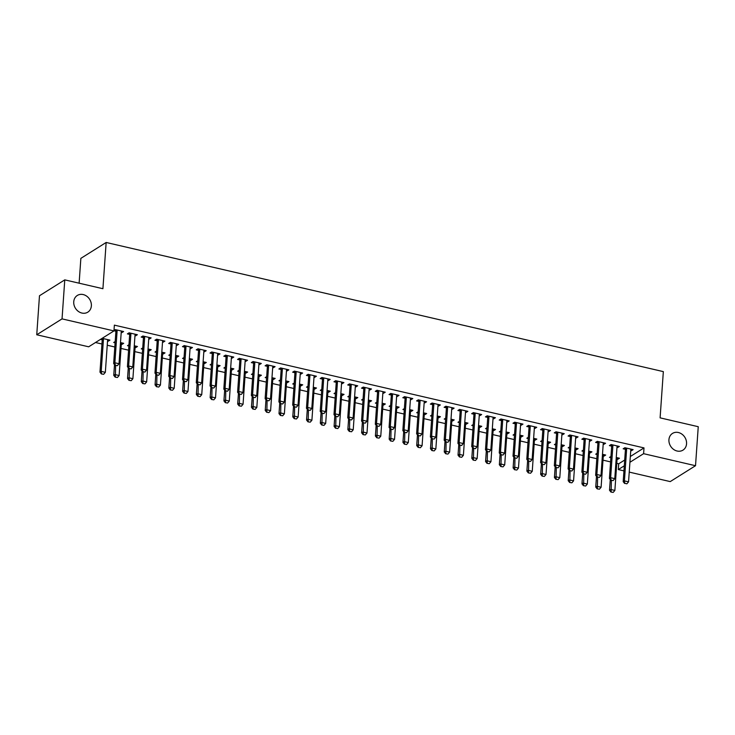<?xml version="1.0" encoding="UTF-8"?>
<svg xmlns="http://www.w3.org/2000/svg" width="735" height="735" viewBox="0 0 735 735"><rect width="100%" height="100%" fill="white"/><g stroke="black" fill="none" stroke-linecap="round" stroke-linejoin="round"><path stroke-width="1.1" d="M91.37 305.852A9.858 8.397 -122.1 0 1 87.796 312.164A9.858 8.397 -122.1 0 1 78.287 311.355A9.858 8.397 -122.1 0 1 73.739 301.763A9.858 8.397 -122.1 0 1 77.313 295.461A9.858 8.397 -122.1 0 1 86.822 296.26A9.858 8.397 -122.1 0 1 91.37 305.852M686.554 443.811A9.858 8.397 -122.1 0 1 682.99 450.123A9.858 8.397 -122.1 0 1 673.471 449.315A9.858 8.397 -122.1 0 1 668.933 439.723A9.858 8.397 -122.1 0 1 672.497 433.42A9.858 8.397 -122.1 0 1 682.016 434.22A9.858 8.397 -122.1 0 1 686.554 443.811M95.495 342.51L101.944 344.008M107.236 345.229L114.816 346.984M121.009 348.427L128.588 350.182M134.781 351.615L142.351 353.37M148.553 354.812L156.123 356.567M162.325 358L169.895 359.755M176.097 361.188L183.667 362.952M189.86 364.385L197.439 366.14M203.632 367.573L211.211 369.328M217.404 370.771L224.983 372.526M231.176 373.959L238.756 375.714M244.948 377.156L252.528 378.911M258.72 380.344L266.3 382.099M272.492 383.532L280.063 385.296M286.264 386.729L293.835 388.484M300.036 389.917L307.607 391.672M313.808 393.115L321.379 394.87M327.58 396.303L335.151 398.058M341.343 399.5L348.923 401.255M355.115 402.688L362.695 404.443M368.887 405.885L376.467 407.64M382.659 409.073L390.239 410.828M396.431 412.262L404.011 414.025M410.204 415.459L417.783 417.214M423.976 418.647L431.546 420.402M437.748 421.844L445.318 423.599M451.52 425.032L459.09 426.787M465.292 428.229L472.862 429.984M479.055 431.417L486.634 433.172M492.827 434.606L500.406 436.369M506.599 437.803L514.178 439.558M520.371 440.991L527.95 442.746M534.143 444.188L541.723 445.943M547.915 447.376L555.495 449.131M561.687 450.573L569.258 452.328M575.459 453.761L583.03 455.516M589.231 456.95L596.802 458.713M603.003 460.147L610.574 461.902M616.775 463.335L618.714 463.785L618.31 469.564L624.3 465.806M88.669 346.801L36.75 334.765L62.043 318.88L113.962 330.915L88.669 346.801M62.043 318.88L64.772 279.87L39.479 295.755L36.75 334.765M79.123 283.195L80.859 258.362L106.152 242.467L663.337 371.616L660.103 417.857L698.25 426.704L695.521 465.714L670.228 481.6L629.233 472.1M623.942 470.878L618.31 469.564M122.083 342.942L121.982 344.384L123.691 343.318L120.494 342.574M121.982 344.384L121.303 344.228M115.11 342.795L113.723 342.473L115.193 341.545M135.764 334.351L135.663 335.803L137.371 334.728L129.103 332.808L127.394 333.883L129.59 334.397M135.663 335.803L134.974 335.647M149.628 349.327L149.527 350.77L151.235 349.695L148.038 348.96M149.527 350.77L148.847 350.613M142.645 349.18L141.267 348.859L142.737 347.931M163.299 340.737L163.198 342.188L164.906 341.113L156.647 339.193L154.938 340.268L157.134 340.774M163.198 342.188L162.518 342.023M177.172 355.712L177.071 357.155L178.78 356.08L175.582 355.345M177.071 357.155L176.382 356.999M170.189 355.565L168.802 355.244L170.281 354.316M190.843 347.122L190.742 348.565L192.451 347.499L184.191 345.579L182.482 346.654L184.669 347.159M190.742 348.565L190.062 348.408M204.716 362.098L204.615 363.54L206.324 362.465L203.126 361.73M204.615 363.54L203.926 363.384M197.733 361.951L196.346 361.629L197.816 360.701M218.387 353.507L218.286 354.95L219.995 353.875L211.735 351.964L210.026 353.039L212.213 353.544M218.286 354.95L217.606 354.794M232.251 368.483L232.15 369.925L233.859 368.851L230.661 368.106M232.15 369.925L231.47 369.769M225.277 368.327L223.89 368.005L225.36 367.087M245.931 359.893L245.83 361.335L247.539 360.26L239.27 358.349L237.561 359.424L239.757 359.929M245.83 361.335L245.141 361.179M259.795 374.859L259.694 376.311L261.403 375.236L258.206 374.492M259.694 376.311L259.014 376.155M252.822 374.712L251.434 374.391L252.904 373.472M273.475 366.278L273.374 367.721L275.083 366.646L266.814 364.735L265.105 365.81L267.301 366.315M273.374 367.721L272.685 367.564M287.339 381.244L287.238 382.696L288.947 381.621L285.75 380.877M287.238 382.696L286.558 382.531M280.357 381.097L278.978 380.776L280.448 379.857M301.01 372.663L300.909 374.106L302.618 373.031L294.358 371.12L292.649 372.186L294.845 372.7M300.909 374.106L300.229 373.95M314.883 387.63L314.782 389.081L316.491 388.006L313.294 387.262M314.782 389.081L314.102 388.916M307.901 387.483L306.513 387.161L307.993 386.233M328.554 379.039L328.453 380.491L330.162 379.416L321.902 377.496L320.194 378.571L322.38 379.085M328.453 380.491L327.773 380.335M342.427 394.015L342.326 395.458L344.035 394.392L340.838 393.648M342.326 395.458L341.637 395.301M335.445 393.868L334.058 393.547L335.537 392.619M356.098 385.425L355.997 386.876L357.706 385.801L349.447 383.881L347.738 384.956L349.924 385.462M355.997 386.876L355.317 386.711M369.962 400.4L369.861 401.843L371.57 400.768L368.382 400.033M369.861 401.843L369.181 401.687M362.989 400.253L361.602 399.932L363.072 399.004M383.642 391.81L383.541 393.262L385.25 392.187L376.991 390.267L375.273 391.342L377.468 391.847M383.541 393.262L382.852 393.096M397.506 406.786L397.405 408.228L399.114 407.153L395.917 406.418M397.405 408.228L396.725 408.072M390.533 406.639L389.146 406.317L390.616 405.389M411.187 398.195L411.085 399.638L412.794 398.572L404.526 396.652L402.817 397.727L405.013 398.232M411.085 399.638L410.396 399.482M425.05 413.171L424.949 414.613L426.658 413.539L423.461 412.794M424.949 414.613L424.27 414.457M418.068 413.015L416.69 412.702L418.16 411.775M438.721 404.581L438.62 406.023L440.329 404.948L432.07 403.037L430.361 404.112L432.557 404.617M438.62 406.023L437.941 405.867M452.595 419.547L452.494 420.999L454.202 419.924L451.005 419.18M452.494 420.999L451.814 420.843M445.612 419.4L444.234 419.079L445.704 418.16M466.266 410.966L466.165 412.409L467.873 411.334L459.614 409.423L457.905 410.498L460.101 411.003M466.165 412.409L465.485 412.252M480.139 425.933L480.038 427.384L481.747 426.309L478.549 425.565M480.038 427.384L479.349 427.219M473.156 425.785L471.769 425.464L473.248 424.545M493.81 417.351L493.709 418.794L495.418 417.719L487.158 415.808L485.449 416.874L487.636 417.388M493.709 418.794L493.029 418.638M507.674 432.318L507.573 433.769L509.291 432.694L506.093 431.95M507.573 433.769L506.893 433.604M500.7 432.171L499.313 431.849L500.783 430.921M521.354 423.727L521.253 425.179L522.962 424.104L514.702 422.193L512.993 423.259L515.18 423.773M521.253 425.179L520.573 425.023M535.218 438.703L535.117 440.146L536.826 439.08L533.628 438.336M535.117 440.146L534.437 439.989M528.245 438.556L526.857 438.235L528.327 437.307M548.898 430.113L548.797 431.564L550.506 430.489L542.237 428.569L540.528 429.644L542.724 430.159M548.797 431.564L548.108 431.399M562.762 445.088L562.661 446.531L564.37 445.456L561.172 444.721M562.661 446.531L561.981 446.375M555.779 444.941L554.401 444.62L555.871 443.692M576.433 436.498L576.332 437.95L578.05 436.875L569.781 434.955L568.072 436.03L570.268 436.535M576.332 437.95L575.652 437.784M590.306 451.474L590.205 452.916L591.914 451.841L588.717 451.106M590.205 452.916L589.525 452.76M583.324 451.327L581.945 451.005L583.415 450.077M603.977 442.883L603.876 444.326L605.585 443.26L597.325 441.34L595.616 442.415L597.812 442.92M603.876 444.326L603.196 444.17M617.85 457.859L617.749 459.301L619.458 458.227L616.261 457.492M617.749 459.301L617.06 459.145M610.868 457.703L609.48 457.39L610.96 456.463M631.521 449.269L631.42 450.711L633.129 449.636L624.869 447.725L623.161 448.8L625.347 449.305M631.42 450.711L630.74 450.555M618.714 463.785L624.704 460.027M630.327 456.499L644.007 447.9L114.366 325.136L113.962 330.915M617.749 446.071L617.648 447.523L619.357 446.448L611.097 444.537L609.388 445.603L611.575 446.117M617.648 447.523L616.968 447.367M604.078 454.662L603.977 456.113L605.686 455.038L602.489 454.294M603.977 456.113L603.297 455.948M597.096 454.515L595.708 454.193L597.188 453.265M590.205 439.695L590.104 441.138L591.813 440.063L583.553 438.152L581.844 439.227L584.04 439.732M590.104 441.138L589.424 440.982M576.534 448.276L576.433 449.728L578.142 448.653L574.945 447.909M576.433 449.728L575.753 449.563M569.551 448.129L568.173 447.808L569.643 446.889M562.67 433.31L562.569 434.752L564.278 433.678L556.009 431.767L554.3 432.841L556.496 433.347M562.569 434.752L561.88 434.596M548.99 441.891L548.889 443.343L550.598 442.268L547.4 441.524M548.889 443.343L548.209 443.187M542.017 441.744L540.629 441.423L542.099 440.504M535.126 426.925L535.025 428.367L536.734 427.292L528.465 425.381L526.756 426.456L528.952 426.962M535.025 428.367L534.336 428.211M521.446 435.515L521.345 436.957L523.054 435.883L519.856 435.138M521.345 436.957L520.665 436.801M514.472 435.359L513.085 435.046L514.555 434.119M507.582 420.539L507.481 421.982L509.19 420.916L500.93 418.996L499.221 420.071L501.408 420.576M507.481 421.982L506.801 421.826M493.911 429.13L493.81 430.572L495.519 429.497L492.321 428.762M493.81 430.572L493.121 430.416M486.928 428.983L485.541 428.661L487.011 427.733M480.038 414.154L479.937 415.606L481.645 414.531L473.386 412.611L471.677 413.686L473.864 414.191M479.937 415.606L479.257 415.44M466.367 422.744L466.266 424.187L467.974 423.112L464.777 422.377M466.266 424.187L465.577 424.031M459.384 422.597L457.997 422.276L459.476 421.348M452.494 407.769L452.392 409.22L454.101 408.145L445.842 406.225L444.133 407.3L446.329 407.815M452.392 409.22L451.713 409.055M438.823 416.359L438.721 417.802L440.43 416.736L437.233 415.992M438.721 417.802L438.042 417.645M431.84 416.212L430.462 415.891L431.932 414.963M424.959 401.383L424.858 402.835L426.566 401.76L418.298 399.84L416.589 400.915L418.785 401.429M424.858 402.835L424.168 402.679M411.278 409.974L411.177 411.425L412.886 410.35L409.689 409.606M411.177 411.425L410.498 411.26M404.305 409.827L402.918 409.505L404.388 408.577M397.414 395.007L397.313 396.45L399.022 395.375L390.754 393.464L389.045 394.53L391.24 395.044M397.313 396.45L396.624 396.294M383.734 403.588L383.633 405.04L385.342 403.965L382.145 403.221M383.633 405.04L382.953 404.875M376.761 403.441L375.374 403.12L376.844 402.201M369.87 388.622L369.769 390.065L371.478 388.99L363.219 387.079L361.51 388.154L363.696 388.659M369.769 390.065L369.089 389.908M356.199 397.203L356.098 398.655L357.807 397.58L354.61 396.836M356.098 398.655L355.409 398.499M349.217 397.056L347.83 396.735L349.3 395.816M342.326 382.237L342.225 383.679L343.934 382.604L335.675 380.693L333.966 381.768L336.152 382.273M342.225 383.679L341.545 383.523M328.655 390.827L328.554 392.269L330.263 391.195L327.066 390.45M328.554 392.269L327.865 392.113M321.673 390.671L320.285 390.349L321.765 389.431M314.782 375.851L314.681 377.294L316.39 376.228L308.13 374.308L306.421 375.383L308.617 375.888M314.681 377.294L314.001 377.138M301.111 384.442L301.01 385.884L302.719 384.809L299.522 384.074M301.01 385.884L300.33 385.728M294.129 384.295L292.75 383.973L294.221 383.045M287.238 369.466L287.137 370.909L288.855 369.843L280.586 367.923L278.877 368.998L281.073 369.503M287.137 370.909L286.457 370.752M273.567 378.056L273.466 379.499L275.175 378.424L271.978 377.689M273.466 379.499L272.786 379.343M266.594 377.909L265.206 377.588L266.676 376.66M259.703 363.081L259.602 364.532L261.311 363.457L253.042 361.537L251.333 362.612L253.529 363.118M259.602 364.532L258.913 364.367M246.023 371.671L245.922 373.114L247.631 372.048L244.433 371.304M245.922 373.114L245.242 372.957M239.05 371.524L237.662 371.203L239.132 370.275M232.159 356.695L232.058 358.147L233.767 357.072L225.507 355.152L223.798 356.227L225.985 356.741M232.058 358.147L231.378 357.991M218.488 365.286L218.378 366.728L220.096 365.662L216.899 364.918M218.378 366.728L217.698 366.572M211.505 365.139L210.118 364.817L211.588 363.889M204.615 350.31L204.514 351.762L206.223 350.687L197.963 348.776L196.254 349.842L198.441 350.356M204.514 351.762L203.834 351.606M190.944 358.9L190.843 360.352L192.552 359.277L189.354 358.533M190.843 360.352L190.154 360.187M183.961 358.753L182.574 358.432L184.053 357.513M177.071 343.934L176.97 345.377L178.678 344.302L170.419 342.391L168.71 343.465L170.906 343.971M176.97 345.377L176.29 345.22M163.4 352.515L163.299 353.967L165.007 352.892L161.81 352.148M163.299 353.967L162.619 353.811M156.417 352.368L155.039 352.047L156.509 351.128M149.527 337.549L149.425 338.991L151.134 337.916L142.875 336.005L141.166 337.08L143.362 337.585M149.425 338.991L148.746 338.835M135.856 346.13L135.754 347.581L137.463 346.507L134.266 345.762M135.754 347.581L135.075 347.425M128.873 345.983L127.495 345.661L128.965 344.743M121.992 331.163L121.891 332.606L123.599 331.531L115.331 329.62L113.998 330.456M121.891 332.606L121.201 332.45M115.818 331.2L113.971 330.778M108.311 339.754L108.21 341.196L109.919 340.121L102.165 338.32M108.21 341.196L107.531 341.04M102.147 339.79L100.456 339.395M644.007 447.9L643.603 453.679L695.521 465.714M64.772 279.87L102.918 288.708L106.152 242.467M629.923 462.278L643.603 453.679M624.805 483.336L626.872 483.814L624.805 483.336L624.419 480.892L623.188 481.664L625.412 449.875A1.543 1.314 57.9 0 0 625.375 449.425L625.016 447.762M631.062 449.158L630.869 449.636A1.543 1.314 57.9 0 0 630.777 450.059L628.554 481.848L624.419 480.892L626.643 449.103A1.543 1.314 57.9 0 0 626.606 448.653L626.486 448.102M626.872 483.814L628.554 481.848M623.188 481.664L624.603 483.465M610.261 479.551L609.517 490.254L610.748 489.482L614.873 490.438L617.097 458.649A1.543 1.314 -122.1 0 1 617.198 458.227L617.382 457.749M610.932 492.055L613.201 492.404L610.932 492.055L609.517 490.254M611.382 480.396L611.134 491.926M614.873 490.438L613.201 492.404M611.033 480.139L613.1 480.616L611.033 480.139L610.647 477.704L609.416 478.476L611.639 446.687A1.543 1.314 57.9 0 0 611.603 446.237L611.244 444.565M617.29 445.97L617.097 446.448A1.543 1.314 57.9 0 0 617.005 446.871L614.782 478.66L610.647 477.704L612.871 445.915A1.543 1.314 57.9 0 0 612.834 445.465L612.714 444.905M613.1 480.616L614.782 478.66M609.416 478.476L610.831 480.267M597.261 476.951L599.328 477.428L597.261 476.951L596.875 474.507L595.644 475.279L597.867 443.49A1.543 1.314 57.9 0 0 597.831 443.04L597.472 441.377M603.518 442.773L603.325 443.26A1.543 1.314 57.9 0 0 603.233 443.683L601.009 475.471L596.875 474.507L599.099 442.718A1.543 1.314 57.9 0 0 599.062 442.268L598.942 441.717M599.328 477.428L601.009 475.471M595.644 475.279L597.059 477.079M596.489 476.353L595.745 487.066L596.976 486.294L601.101 487.25L603.325 455.461A1.543 1.314 -122.1 0 1 603.426 455.038L603.619 454.561M597.16 488.858L599.429 489.207L597.16 488.858L595.745 487.066M597.61 477.208L597.362 488.729M601.101 487.25L599.429 489.207M582.717 473.165L581.973 483.869L583.204 483.097L587.329 484.053L589.553 452.264A1.543 1.314 -122.1 0 1 589.654 451.841L589.847 451.363M583.388 485.67L585.657 486.019L583.388 485.67L581.973 483.869M583.838 474.011L583.59 485.541M587.329 484.053L585.657 486.019M583.498 473.753L585.556 474.24L583.498 473.753L583.103 471.319L581.872 472.091L584.095 440.302A1.543 1.314 57.9 0 0 584.059 439.852L583.7 438.179M589.746 439.585L589.553 440.063A1.543 1.314 57.9 0 0 589.461 440.486L587.237 472.274L583.103 471.319L585.326 439.53A1.543 1.314 57.9 0 0 585.29 439.08L585.17 438.529M585.556 474.24L587.237 472.274M581.872 472.091L583.287 473.891M569.726 470.565L571.784 471.043L569.726 470.565L569.331 468.121L568.1 468.902L570.323 437.114A1.543 1.314 57.9 0 0 570.296 436.654L569.928 434.991M575.974 436.388L575.781 436.875A1.543 1.314 57.9 0 0 575.689 437.297L573.465 469.086L569.331 468.121L571.554 436.342A1.543 1.314 57.9 0 0 571.527 435.883L571.398 435.331M571.784 471.043L573.465 469.086M568.1 468.902L569.515 470.694M568.945 469.968L568.201 480.681L569.432 479.909L573.566 480.865L575.781 449.076A1.543 1.314 -122.1 0 1 575.882 448.653L576.075 448.175M569.616 482.472L571.885 482.821L569.616 482.472L568.201 480.681M570.066 470.823L569.818 482.344M573.566 480.865L571.885 482.821M555.173 466.78L554.429 477.484L555.66 476.712L559.794 477.667L562.018 445.879A1.543 1.314 -122.1 0 1 562.11 445.456L562.303 444.978M555.844 479.284L558.113 479.633L555.844 479.284L554.429 477.484M556.294 467.625L556.046 479.156M559.794 477.667L558.113 479.633M555.954 467.377L558.021 467.855L555.954 467.377L555.559 464.933L554.328 465.705L556.551 433.916A1.543 1.314 57.9 0 0 556.524 433.466L556.156 431.794M562.201 433.2L562.009 433.678A1.543 1.314 57.9 0 0 561.917 434.1L559.693 465.889L555.559 464.933L557.782 433.145A1.543 1.314 57.9 0 0 557.755 432.694L557.635 432.143M558.021 467.855L559.693 465.889M554.328 465.705L555.743 467.506M541.41 463.592L540.657 474.296L541.888 473.524L546.022 474.479L548.246 442.69A1.543 1.314 -122.1 0 1 548.338 442.268L548.53 441.79M542.072 476.087L544.341 476.436L542.072 476.087L540.657 474.296M542.522 464.437L542.274 475.958M546.022 474.479L544.341 476.436M542.182 464.18L544.249 464.658L542.182 464.18L541.787 461.745L540.565 462.517L542.779 430.728A1.543 1.314 57.9 0 0 542.752 430.269L542.384 428.606M548.429 430.012L548.236 430.489A1.543 1.314 57.9 0 0 548.145 430.912L545.921 462.701L541.787 461.745L544.01 429.957A1.543 1.314 57.9 0 0 543.983 429.497L543.863 428.946M544.249 464.658L545.921 462.701M540.565 462.517L541.971 464.309M527.638 460.395L526.885 471.098L528.116 470.327L532.25 471.291L534.474 439.502A1.543 1.314 -122.1 0 1 534.566 439.08L534.758 438.593M528.3 472.899L530.569 473.248L528.3 472.899L526.885 471.098M528.75 461.249L528.502 472.77M532.25 471.291L530.569 473.248M528.41 460.992L530.477 461.47L528.41 460.992L528.024 458.548L526.793 459.32L529.016 427.531A1.543 1.314 57.9 0 0 528.979 427.081L528.612 425.418M534.667 426.815L534.474 427.292A1.543 1.314 57.9 0 0 534.373 427.715L532.149 459.504L528.024 458.548L530.247 426.759A1.543 1.314 57.9 0 0 530.211 426.309L530.091 425.758M530.477 461.47L532.149 459.504M526.793 459.32L528.208 461.121M513.866 457.207L513.113 467.91L514.344 467.138L518.478 468.094L520.702 436.305A1.543 1.314 -122.1 0 1 520.793 435.883L520.986 435.405M514.528 469.711L516.797 470.06L514.528 469.711L513.113 467.91M514.978 458.052L514.739 469.582M518.478 468.094L516.797 470.06M514.638 457.795L516.705 458.272L514.638 457.795L514.252 455.36L513.021 456.132L515.244 424.343A1.543 1.314 57.9 0 0 515.207 423.893L514.84 422.221M520.894 423.626L520.702 424.104A1.543 1.314 57.9 0 0 520.601 424.527L518.377 456.316L514.252 455.36L516.475 423.571A1.543 1.314 57.9 0 0 516.439 423.112L516.319 422.561M516.705 458.272L518.377 456.316M513.021 456.132L514.436 457.923M500.094 454.01L499.341 464.722L500.572 463.95L504.706 464.906L506.929 433.117A1.543 1.314 -122.1 0 1 507.021 432.694L507.214 432.208M500.755 466.514L503.025 466.863L500.755 466.514L499.341 464.722M501.206 454.864L500.967 466.385M504.706 464.906L503.025 466.863M500.866 454.607L502.933 455.084L500.866 454.607L500.48 452.163L499.249 452.935L501.472 421.146A1.543 1.314 57.9 0 0 501.435 420.696L501.077 419.033M507.122 420.429L506.929 420.916A1.543 1.314 57.9 0 0 506.828 421.339L504.605 453.127L500.48 452.163L502.703 420.374A1.543 1.314 57.9 0 0 502.666 419.924L502.547 419.373M502.933 455.084L504.605 453.127M499.249 452.935L500.664 454.735M486.322 450.821L485.569 461.525L486.8 460.753L490.934 461.709L493.157 429.92A1.543 1.314 -122.1 0 1 493.249 429.497L493.442 429.019M486.983 463.326L489.262 463.675L486.983 463.326L485.569 461.525M487.443 451.667L487.195 463.197M490.934 461.709L489.262 463.675M487.094 451.409L489.161 451.896L487.094 451.409L486.708 448.975L485.477 449.746L487.7 417.958A1.543 1.314 57.9 0 0 487.663 417.508L487.305 415.835M493.35 417.241L493.157 417.719A1.543 1.314 57.9 0 0 493.056 418.142L490.842 449.93L486.708 448.975L488.931 417.186A1.543 1.314 57.9 0 0 488.894 416.736L488.775 416.185M489.161 451.896L490.842 449.93M485.477 449.746L486.892 451.538M472.55 447.624L471.806 458.337L473.037 457.565L477.162 458.521L479.385 426.732A1.543 1.314 -122.1 0 1 479.486 426.309L479.67 425.831M473.211 460.128L475.49 460.477L473.211 460.128L471.806 458.337M473.671 448.479L473.423 460M477.162 458.521L475.49 460.477M473.322 448.221L475.389 448.699L473.322 448.221L472.936 445.777L471.705 446.558L473.928 414.77A1.543 1.314 57.9 0 0 473.891 414.31L473.533 412.647M479.578 414.044L479.385 414.531A1.543 1.314 57.9 0 0 479.293 414.953L477.07 446.742L472.936 445.777L475.159 413.989A1.543 1.314 57.9 0 0 475.122 413.539L475.003 412.987M475.389 448.699L477.07 446.742M471.705 446.558L473.12 448.35M458.778 444.436L458.034 455.14L459.265 454.368L463.39 455.323L465.613 423.535A1.543 1.314 -122.1 0 1 465.714 423.112L465.907 422.634M459.448 456.94L461.718 457.289L459.448 456.94L458.034 455.14M459.899 445.281L459.651 456.812M463.39 455.323L461.718 457.289M459.55 445.033L461.617 445.511L459.55 445.033L459.164 442.589L457.933 443.361L460.156 411.572A1.543 1.314 57.9 0 0 460.119 411.122L459.761 409.45M465.806 410.856L465.613 411.334A1.543 1.314 57.9 0 0 465.521 411.756L463.298 443.545L459.164 442.589L461.387 410.801A1.543 1.314 57.9 0 0 461.35 410.35L461.231 409.799M461.617 445.511L463.298 443.545M457.933 443.361L459.347 445.162M445.006 441.248L444.262 451.952L445.493 451.18L449.618 452.135L451.841 420.346A1.543 1.314 -122.1 0 1 451.942 419.924L452.135 419.446M445.676 453.743L447.946 454.092L445.676 453.743L444.262 451.952M446.127 442.093L445.879 453.614M449.618 452.135L447.946 454.092M445.777 441.836L447.845 442.314L445.777 441.836L445.392 439.401L444.16 440.173L446.384 408.384A1.543 1.314 57.9 0 0 446.347 407.925L445.989 406.262M452.034 407.668L451.841 408.145A1.543 1.314 57.9 0 0 451.749 408.568L449.526 440.357L445.392 439.401L447.615 407.613A1.543 1.314 57.9 0 0 447.578 407.153L447.459 406.602M447.845 442.314L449.526 440.357M444.16 440.173L445.575 441.965M431.234 438.051L430.489 448.754L431.721 447.983L435.846 448.947L438.069 417.158A1.543 1.314 -122.1 0 1 438.17 416.736L438.363 416.249M431.904 450.555L434.174 450.904L431.904 450.555L430.489 448.754M432.355 438.905L432.106 450.426M435.846 448.947L434.174 450.904M432.015 438.648L434.073 439.126L432.015 438.648L431.62 436.204L430.388 436.976L432.612 405.187A1.543 1.314 57.9 0 0 432.584 404.737L432.217 403.074M438.262 404.471L438.069 404.948A1.543 1.314 57.9 0 0 437.977 405.371L435.754 437.16L431.62 436.204L433.843 404.415A1.543 1.314 57.9 0 0 433.806 403.965L433.687 403.414M434.073 439.126L435.754 437.16M430.388 436.976L431.803 438.777M417.462 434.863L416.717 445.566L417.949 444.794L422.083 445.75L424.306 413.961A1.543 1.314 -122.1 0 1 424.398 413.539L424.591 413.061M418.132 447.367L420.402 447.716L418.132 447.367L416.717 445.566M418.582 435.708L418.334 447.229M422.083 445.75L420.402 447.716M418.243 435.451L420.301 435.928L418.243 435.451L417.847 433.016L416.616 433.788L418.84 401.999A1.543 1.314 57.9 0 0 418.812 401.549L418.445 399.877M424.49 401.282L424.297 401.76A1.543 1.314 57.9 0 0 424.205 402.183L421.982 433.972L417.847 433.016L420.071 401.227A1.543 1.314 57.9 0 0 420.043 400.768L419.915 400.217M420.301 435.928L421.982 433.972M416.616 433.788L418.031 435.579M403.699 431.665L402.945 442.378L404.176 441.597L408.311 442.562L410.534 410.773A1.543 1.314 -122.1 0 1 410.626 410.35L410.819 409.864M404.36 444.17L406.63 444.519L404.36 444.17L402.945 442.378M404.81 432.52L404.562 444.041M408.311 442.562L406.63 444.519M404.471 432.263L406.538 432.74L404.471 432.263L404.075 429.819L402.844 430.591L405.068 398.802A1.543 1.314 57.9 0 0 405.04 398.352L404.673 396.689M410.718 398.085L410.525 398.572A1.543 1.314 57.9 0 0 410.433 398.995L408.21 430.783L404.075 429.819L406.299 398.03A1.543 1.314 57.9 0 0 406.271 397.58L406.152 397.029M406.538 432.74L408.21 430.783M402.844 430.591L404.259 432.391M389.927 428.477L389.173 439.181L390.404 438.409L394.539 439.365L396.762 407.576A1.543 1.314 -122.1 0 1 396.854 407.153L397.047 406.675M390.588 440.982L392.858 441.331L390.588 440.982L389.173 439.181M391.038 429.323L390.79 440.853M394.539 439.365L392.858 441.331M390.698 429.065L392.766 429.552L390.698 429.065L390.313 426.631L389.081 427.402L391.305 395.614A1.543 1.314 57.9 0 0 391.268 395.164L390.901 393.491M396.946 394.897L396.762 395.375A1.543 1.314 57.9 0 0 396.661 395.798L394.438 427.586L390.313 426.631L392.527 394.842A1.543 1.314 57.9 0 0 392.499 394.392L392.38 393.831M392.766 429.552L394.438 427.586M389.081 427.402L390.496 429.194M376.155 425.28L375.401 435.993L376.632 435.221L380.767 436.177L382.99 404.388A1.543 1.314 -122.1 0 1 383.082 403.965L383.275 403.487M376.816 437.784L379.085 438.133L376.816 437.784L375.401 435.993M377.266 426.135L377.018 437.656M380.767 436.177L379.085 438.133M376.926 425.877L378.994 426.355L376.926 425.877L376.54 423.433L375.309 424.214L377.533 392.426A1.543 1.314 57.9 0 0 377.496 391.966L377.128 390.303M383.183 391.7L382.99 392.187A1.543 1.314 57.9 0 0 382.889 392.609L380.666 424.398L376.54 423.433L378.764 391.645A1.543 1.314 57.9 0 0 378.727 391.195L378.608 390.643M378.994 426.355L380.666 424.398M375.309 424.214L376.724 426.006M362.383 422.092L361.629 432.796L362.86 432.024L366.995 432.979L369.218 401.191A1.543 1.314 -122.1 0 1 369.31 400.768L369.503 400.29M363.044 434.596L365.313 434.945L363.044 434.596L361.629 432.796M363.494 422.937L363.255 434.468M366.995 432.979L365.313 434.945M363.154 422.689L365.221 423.167L363.154 422.689L362.768 420.245L361.537 421.017L363.761 389.228A1.543 1.314 57.9 0 0 363.724 388.778L363.356 387.106M369.411 388.512L369.218 388.99A1.543 1.314 57.9 0 0 369.117 389.412L366.894 421.201L362.768 420.245L364.992 388.457A1.543 1.314 57.9 0 0 364.955 388.006L364.836 387.455M365.221 423.167L366.894 421.201M361.537 421.017L362.952 422.818M348.611 418.904L347.857 429.608L349.088 428.836L353.223 429.791L355.446 398.002A1.543 1.314 -122.1 0 1 355.538 397.58L355.731 397.102M349.272 431.399L351.55 431.748L349.272 431.399L347.857 429.608M349.731 419.749L349.483 431.27M353.223 429.791L351.55 431.748M349.382 419.492L351.449 419.97L349.382 419.492L348.996 417.057L347.765 417.829L349.989 386.04A1.543 1.314 57.9 0 0 349.952 385.581L349.594 383.918M355.639 385.324L355.446 385.801A1.543 1.314 57.9 0 0 355.345 386.224L353.122 418.013L348.996 417.057L351.22 385.269A1.543 1.314 57.9 0 0 351.183 384.809L351.064 384.258M351.449 419.97L353.122 418.013M347.765 417.829L349.18 419.621M334.838 415.707L334.094 426.41L335.316 425.638L339.451 426.603L341.674 394.814A1.543 1.314 -122.1 0 1 341.766 394.392L341.959 393.905M335.5 428.211L337.778 428.56L335.5 428.211L334.094 426.41M335.959 416.561L335.711 428.082M339.451 426.603L337.778 428.56M335.61 416.304L337.677 416.782L335.61 416.304L335.224 413.86L333.993 414.632L336.217 382.843A1.543 1.314 57.9 0 0 336.18 382.393L335.821 380.73M341.867 382.127L341.674 382.604A1.543 1.314 57.9 0 0 341.582 383.027L339.359 414.816L335.224 413.86L337.448 382.071A1.543 1.314 57.9 0 0 337.411 381.621L337.291 381.07M337.677 416.782L339.359 414.816M333.993 414.632L335.408 416.433M321.066 412.519L320.322 423.222L321.553 422.45L325.678 423.406L327.902 391.617A1.543 1.314 -122.1 0 1 328.003 391.195L328.196 390.717M321.737 425.014L324.006 425.372L321.737 425.014L320.322 423.222M322.187 413.364L321.939 424.885M325.678 423.406L324.006 425.372M321.838 413.107L323.905 413.584L321.838 413.107L321.452 410.672L320.221 411.444L322.444 379.655A1.543 1.314 57.9 0 0 322.408 379.205L322.049 377.533M328.095 378.938L327.902 379.416A1.543 1.314 57.9 0 0 327.81 379.839L325.587 411.628L321.452 410.672L323.676 378.883A1.543 1.314 57.9 0 0 323.639 378.424L323.519 377.873M323.905 413.584L325.587 411.628M320.221 411.444L321.636 413.235M307.294 409.321L306.55 420.034L307.781 419.253L311.906 420.218L314.13 388.429A1.543 1.314 -122.1 0 1 314.231 388.006L314.424 387.52M307.965 421.826L310.234 422.175L307.965 421.826L306.55 420.034M308.415 410.176L308.167 421.697M311.906 420.218L310.234 422.175M308.066 409.919L310.133 410.396L308.066 409.919L307.68 407.475L306.449 408.247L308.672 376.458A1.543 1.314 57.9 0 0 308.636 376.008L308.277 374.345M314.323 375.741L314.13 376.228A1.543 1.314 57.9 0 0 314.038 376.651L311.815 408.44L307.68 407.475L309.904 375.686A1.543 1.314 57.9 0 0 309.867 375.236L309.747 374.685M310.133 410.396L311.815 408.44M306.449 408.247L307.864 410.047M293.522 406.133L292.778 416.837L294.009 416.065L298.134 417.021L300.358 385.232A1.543 1.314 -122.1 0 1 300.459 384.809L300.652 384.331M294.193 418.638L296.462 418.987L294.193 418.638L292.778 416.837M294.643 406.979L294.395 418.509M298.134 417.021L296.462 418.987M294.303 406.721L296.361 407.208L294.303 406.721L293.908 404.287L292.677 405.058L294.9 373.27A1.543 1.314 57.9 0 0 294.864 372.82L294.505 371.147M300.551 372.553L300.358 373.031A1.543 1.314 57.9 0 0 300.266 373.454L298.042 405.242L293.908 404.287L296.131 372.498A1.543 1.314 57.9 0 0 296.095 372.048L295.975 371.487M296.361 407.208L298.042 405.242M292.677 405.058L294.092 406.85M279.75 402.936L279.006 413.649L280.237 412.877L284.371 413.833L286.586 382.044A1.543 1.314 -122.1 0 1 286.687 381.621L286.88 381.143M280.421 415.44L282.69 415.789L280.421 415.44L279.006 413.649M280.871 403.791L280.623 415.312M284.371 413.833L282.69 415.789M280.531 403.533L282.589 404.011L280.531 403.533L280.136 401.089L278.905 401.87L281.128 370.082A1.543 1.314 57.9 0 0 281.101 369.622L280.733 367.959M286.779 369.356L286.586 369.843A1.543 1.314 57.9 0 0 286.494 370.265L284.27 402.054L280.136 401.089L282.359 369.301A1.543 1.314 57.9 0 0 282.332 368.851L282.203 368.299M282.589 404.011L284.27 402.054M278.905 401.87L280.32 403.662M265.978 399.748L265.234 410.452L266.465 409.68L270.599 410.635L272.823 378.847A1.543 1.314 -122.1 0 1 272.915 378.424L273.108 377.946M266.649 412.252L268.918 412.601L266.649 412.252L265.234 410.452M267.099 400.593L266.851 412.124M270.599 410.635L268.918 412.601M266.759 400.345L268.826 400.823L266.759 400.345L266.364 397.901L265.133 398.673L267.356 366.884A1.543 1.314 57.9 0 0 267.329 366.434L266.961 364.762M273.007 366.168L272.814 366.646A1.543 1.314 57.9 0 0 272.722 367.068L270.498 398.857L266.364 397.901L268.587 366.113A1.543 1.314 57.9 0 0 268.56 365.662L268.44 365.111M268.826 400.823L270.498 398.857M265.133 398.673L266.548 400.474M252.215 396.56L251.462 407.263L252.693 406.492L256.827 407.447L259.051 375.659A1.543 1.314 -122.1 0 1 259.143 375.236L259.336 374.758M252.877 409.055L255.146 409.404L252.877 409.055L251.462 407.263M253.327 397.405L253.079 408.926M256.827 407.447L255.146 409.404M252.987 397.148L255.054 397.626L252.987 397.148L252.592 394.713L251.37 395.485L253.584 363.696A1.543 1.314 57.9 0 0 253.557 363.237L253.189 361.574M259.235 362.98L259.042 363.457A1.543 1.314 57.9 0 0 258.95 363.88L256.726 395.669L252.592 394.713L254.815 362.925A1.543 1.314 57.9 0 0 254.788 362.465L254.668 361.914M255.054 397.626L256.726 395.669M251.37 395.485L252.776 397.277M238.443 393.363L237.69 404.066L238.921 403.294L243.055 404.259L245.279 372.47A1.543 1.314 -122.1 0 1 245.371 372.048L245.563 371.561M239.105 405.867L241.374 406.216L239.105 405.867L237.69 404.066M239.555 394.217L239.307 405.738M243.055 404.259L241.374 406.216M239.215 393.96L241.282 394.438L239.215 393.96L238.829 391.516L237.598 392.288L239.821 360.499A1.543 1.314 57.9 0 0 239.785 360.049L239.417 358.386M245.472 359.783L245.279 360.26A1.543 1.314 57.9 0 0 245.178 360.683L242.954 392.472L238.829 391.516L241.052 359.727A1.543 1.314 57.9 0 0 241.016 359.277L240.896 358.726M241.282 394.438L242.954 392.472M237.598 392.288L239.013 394.089M224.671 390.175L223.918 400.878L225.149 400.106L229.283 401.062L231.507 369.273A1.543 1.314 -122.1 0 1 231.599 368.851L231.791 368.373M225.333 402.67L227.602 403.028L225.333 402.67L223.918 400.878M225.783 391.02L225.544 402.541M229.283 401.062L227.602 403.028M225.443 390.763L227.51 391.24L225.443 390.763L225.057 388.328L223.826 389.1L226.049 357.311A1.543 1.314 57.9 0 0 226.012 356.861L225.645 355.189M231.7 356.594L231.507 357.072A1.543 1.314 57.9 0 0 231.406 357.495L229.182 389.284L225.057 388.328L227.28 356.539A1.543 1.314 57.9 0 0 227.244 356.08L227.124 355.529M227.51 391.24L229.182 389.284M223.826 389.1L225.241 390.891M210.899 386.977L210.146 397.69L211.377 396.909L215.511 397.874L217.735 366.085A1.543 1.314 -122.1 0 1 217.826 365.662L218.019 365.176M211.561 399.482L213.83 399.831L211.561 399.482L210.146 397.69M212.011 387.832L211.772 399.353M215.511 397.874L213.83 399.831M211.671 387.575L213.738 388.052L211.671 387.575L211.285 385.131L210.054 385.903L212.277 354.114A1.543 1.314 57.9 0 0 212.24 353.664L211.882 352.001M217.927 353.397L217.735 353.875A1.543 1.314 57.9 0 0 217.633 354.307L215.41 386.096L211.285 385.131L213.508 353.342A1.543 1.314 57.9 0 0 213.472 352.892L213.352 352.341M213.738 388.052L215.41 386.096M210.054 385.903L211.469 387.703M197.127 383.789L196.374 394.493L197.605 393.721L201.739 394.677L203.962 362.888A1.543 1.314 -122.1 0 1 204.054 362.465L204.247 361.987M197.788 396.294L200.067 396.643L197.788 396.294L196.374 394.493M198.248 384.635L198 396.165M201.739 394.677L200.067 396.643M197.899 384.377L199.966 384.864L197.899 384.377L197.513 381.943L196.282 382.714L198.505 350.926A1.543 1.314 57.9 0 0 198.468 350.476L198.11 348.803M204.155 350.209L203.962 350.687A1.543 1.314 57.9 0 0 203.861 351.11L201.647 382.898L197.513 381.943L199.736 350.154A1.543 1.314 57.9 0 0 199.7 349.704L199.58 349.143M199.966 384.864L201.647 382.898M196.282 382.714L197.697 384.506M183.355 380.592L182.611 391.305L183.842 390.533L187.967 391.489L190.19 359.7A1.543 1.314 -122.1 0 1 190.291 359.277L190.475 358.799M184.016 393.096L186.295 393.445L184.016 393.096L182.611 391.305M184.476 381.447L184.228 392.968M187.967 391.489L186.295 393.445M184.127 381.189L186.194 381.667L184.127 381.189L183.741 378.745L182.51 379.526L184.733 347.738A1.543 1.314 57.9 0 0 184.696 347.278L184.338 345.615M190.383 347.012L190.19 347.499A1.543 1.314 57.9 0 0 190.099 347.921L187.875 379.71L183.741 378.745L185.964 346.957A1.543 1.314 57.9 0 0 185.927 346.507L185.808 345.955M186.194 381.667L187.875 379.71M182.51 379.526L183.925 381.318M169.583 377.404L168.839 388.108L170.07 387.336L174.195 388.291L176.418 356.503A1.543 1.314 -122.1 0 1 176.519 356.08L176.712 355.602M170.254 389.908L172.523 390.257L170.254 389.908L168.839 388.108M170.704 378.249L170.456 389.78M174.195 388.291L172.523 390.257M170.355 378.001L172.422 378.479L170.355 378.001L169.969 375.557L168.738 376.329L170.961 344.54A1.543 1.314 57.9 0 0 170.924 344.09L170.566 342.418M176.611 343.824L176.418 344.302A1.543 1.314 57.9 0 0 176.326 344.724L174.103 376.513L169.969 375.557L172.192 343.769A1.543 1.314 57.9 0 0 172.155 343.318L172.036 342.767M172.422 378.479L174.103 376.513M168.738 376.329L170.152 378.13M155.811 374.216L155.067 384.919L156.298 384.148L160.423 385.103L162.646 353.315A1.543 1.314 -122.1 0 1 162.747 352.892L162.94 352.414M156.481 386.711L158.751 387.06L156.481 386.711L155.067 384.919M156.932 375.061L156.684 386.582M160.423 385.103L158.751 387.06M156.583 374.804L158.65 375.282L156.583 374.804L156.197 372.369L154.966 373.141L157.189 341.352A1.543 1.314 57.9 0 0 157.152 340.893L156.794 339.23M162.839 340.636L162.646 341.113A1.543 1.314 57.9 0 0 162.554 341.536L160.331 373.325L156.197 372.369L158.42 340.581A1.543 1.314 57.9 0 0 158.383 340.121L158.264 339.57M158.65 375.282L160.331 373.325M154.966 373.141L156.38 374.933M142.039 371.019L141.295 381.722L142.526 380.95L146.651 381.915L148.874 350.126A1.543 1.314 -122.1 0 1 148.975 349.695L149.168 349.217M142.709 383.523L144.979 383.872L142.709 383.523L141.295 381.722M143.16 371.873L142.912 383.394M146.651 381.915L144.979 383.872M142.82 371.616L144.878 372.094L142.82 371.616L142.425 369.172L141.194 369.944L143.417 338.155A1.543 1.314 57.9 0 0 143.389 337.705L143.022 336.042M149.067 337.438L148.874 337.916A1.543 1.314 57.9 0 0 148.782 338.339L146.559 370.128L142.425 369.172L144.648 337.383A1.543 1.314 57.9 0 0 144.611 336.933L144.492 336.382M144.878 372.094L146.559 370.128M141.194 369.944L142.608 371.745M128.267 367.831L127.523 378.534L128.754 377.762L132.888 378.718L135.111 346.929A1.543 1.314 -122.1 0 1 135.203 346.507L135.396 346.029M128.937 380.326L131.207 380.684L128.937 380.326L127.523 378.534M129.388 368.676L129.139 380.197M132.888 378.718L131.207 380.684M129.048 368.419L131.106 368.896L129.048 368.419L128.653 365.984L127.421 366.756L129.645 334.967A1.543 1.314 57.9 0 0 129.617 334.517L129.25 332.845M135.295 334.25L135.102 334.728A1.543 1.314 57.9 0 0 135.01 335.151L132.787 366.94L128.653 365.984L130.876 334.195A1.543 1.314 57.9 0 0 130.848 333.736L130.72 333.185M131.106 368.896L132.787 366.94M127.421 366.756L128.836 368.547M114.504 364.633L113.75 375.346L114.982 374.565L119.116 375.53L121.339 343.741A1.543 1.314 -122.1 0 1 121.431 343.318L121.624 342.832M115.165 377.138L117.435 377.487L115.165 377.138L113.75 375.346M115.615 365.488L115.367 377.009M119.116 375.53L117.435 377.487M115.276 365.231L117.343 365.708L115.276 365.231L114.88 362.787L113.649 363.559L115.873 331.77A1.543 1.314 57.9 0 0 115.845 331.32L115.478 329.657M121.523 331.053L121.33 331.531A1.543 1.314 57.9 0 0 121.238 331.954L119.015 363.742L114.88 362.787L117.104 330.998A1.543 1.314 57.9 0 0 117.076 330.548L116.957 329.997M117.343 365.708L119.015 363.742M113.649 363.559L115.064 365.359M101.862 338.513L102.165 339.91A1.543 1.314 -122.1 0 1 102.202 340.36L99.978 372.149L101.209 371.377L105.344 372.333L107.567 340.544A1.543 1.314 -122.1 0 1 107.659 340.121L107.852 339.644M101.393 373.95L103.663 374.299L101.393 373.95L99.978 372.149M103.277 338.587L103.396 339.138A1.543 1.314 -122.1 0 1 103.433 339.588L101.209 371.377L101.595 373.821M105.344 372.333L103.663 374.299M626.606 448.653L625.375 449.425M626.643 449.103L625.412 449.875M612.834 445.465L611.603 446.237M612.871 445.915L611.639 446.687M599.062 442.268L597.831 443.04M599.099 442.718L597.867 443.49M585.29 439.08L584.059 439.852M585.326 439.53L584.095 440.302M571.527 435.883L570.296 436.654M571.554 436.342L570.323 437.114M557.755 432.694L556.524 433.466M557.782 433.145L556.551 433.916M543.983 429.497L542.752 430.269M544.01 429.957L542.779 430.728M530.211 426.309L528.979 427.081M530.247 426.759L529.016 427.531M516.439 423.112L515.207 423.893M516.475 423.571L515.244 424.343M502.666 419.924L501.435 420.696M502.703 420.374L501.472 421.146M488.894 416.736L487.663 417.508M488.931 417.186L487.7 417.958M475.122 413.539L473.891 414.31M475.159 413.989L473.928 414.77M461.35 410.35L460.119 411.122M461.387 410.801L460.156 411.572M447.578 407.153L446.347 407.925M447.615 407.613L446.384 408.384M433.806 403.965L432.584 404.737M433.843 404.415L432.612 405.187M420.043 400.768L418.812 401.549M420.071 401.227L418.84 401.999M406.271 397.58L405.04 398.352M406.299 398.03L405.068 398.802M392.499 394.392L391.268 395.164M392.527 394.842L391.305 395.614M378.727 391.195L377.496 391.966M378.764 391.645L377.533 392.426M364.955 388.006L363.724 388.778M364.992 388.457L363.761 389.228M351.183 384.809L349.952 385.581M351.22 385.269L349.989 386.04M337.411 381.621L336.18 382.393M337.448 382.071L336.217 382.843M323.639 378.424L322.408 379.205M323.676 378.883L322.444 379.655M309.867 375.236L308.636 376.008M309.904 375.686L308.672 376.458M296.095 372.048L294.864 372.82M296.131 372.498L294.9 373.27M282.332 368.851L281.101 369.622M282.359 369.301L281.128 370.082M268.56 365.662L267.329 366.434M268.587 366.113L267.356 366.884M254.788 362.465L253.557 363.237M254.815 362.925L253.584 363.696M241.016 359.277L239.785 360.049M241.052 359.727L239.821 360.499M227.244 356.08L226.012 356.861M227.28 356.539L226.049 357.311M213.472 352.892L212.24 353.664M213.508 353.342L212.277 354.114M199.7 349.704L198.468 350.476M199.736 350.154L198.505 350.926M185.927 346.507L184.696 347.278M185.964 346.957L184.733 347.738M172.155 343.318L170.924 344.09M172.192 343.769L170.961 344.54M158.383 340.121L157.152 340.893M158.42 340.581L157.189 341.352M144.611 336.933L143.389 337.705M144.648 337.383L143.417 338.155M130.848 333.736L129.617 334.517M130.876 334.195L129.645 334.967M117.076 330.548L115.845 331.32M117.104 330.998L115.873 331.77M102.202 340.36L103.433 339.588M102.165 339.91L103.396 339.138"/></g></svg>
